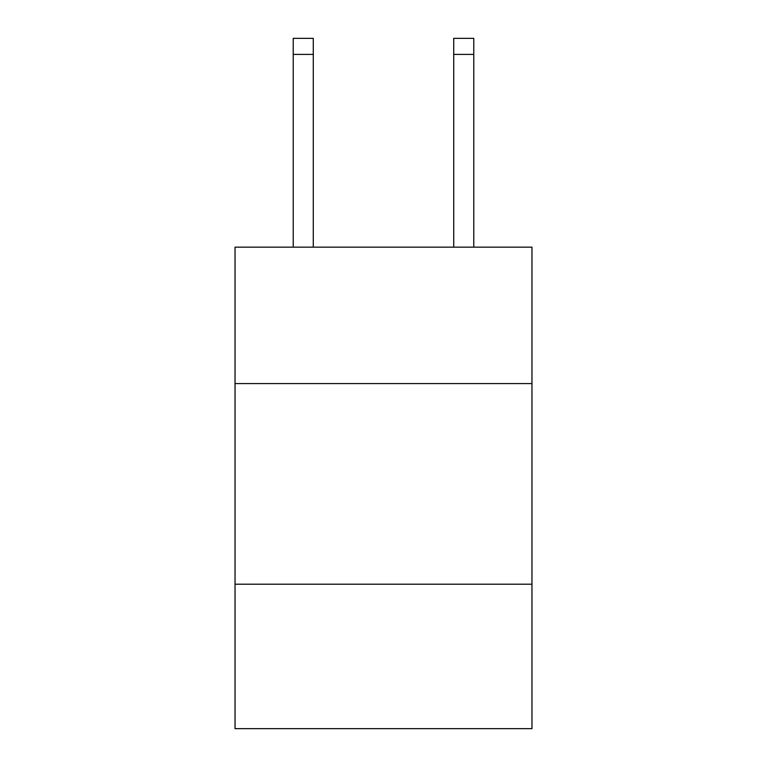 <?xml version="1.0" encoding="UTF-8"?>
<svg xmlns="http://www.w3.org/2000/svg" width="767" height="767" viewBox="0 0 767 767"><rect width="100%" height="100%" fill="white"/><g stroke="black" fill="none" stroke-linecap="round" stroke-linejoin="round"><path stroke-width="1.15" d="M531.962 383.577L531.962 247.156L235.038 247.156L235.038 383.577L531.962 383.577L531.962 728.65L235.038 728.65L235.038 383.577M531.962 584.205L235.038 584.205M313.281 247.156L313.281 54.399L293.224 54.399L293.224 38.35L313.281 38.35L313.281 54.399M293.224 247.156L293.224 54.399M473.776 247.156L473.776 38.35L453.719 38.35L453.719 247.156M453.719 54.399L473.776 54.399"/></g></svg>
